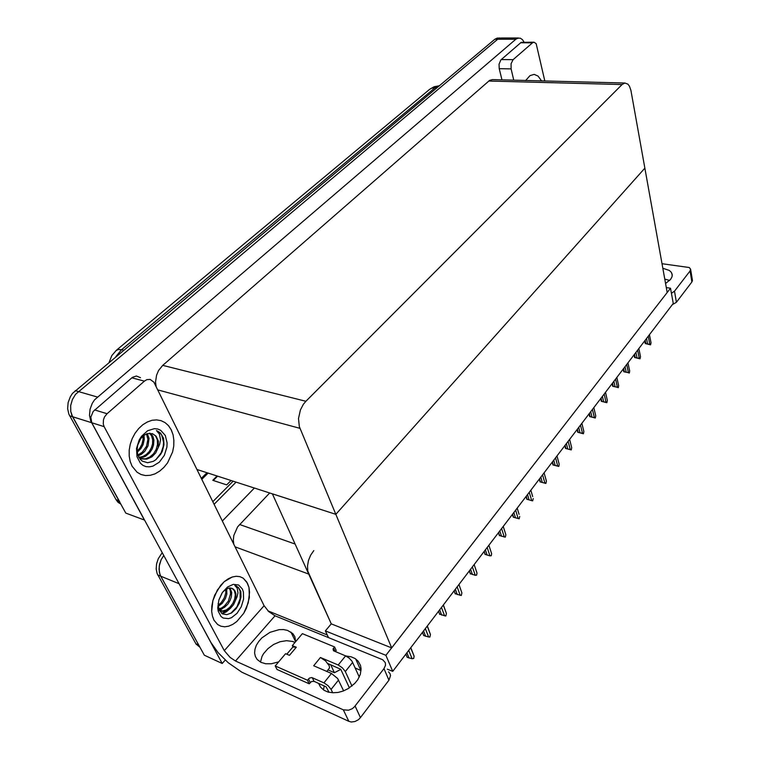 <?xml version="1.0" encoding="UTF-8"?>
<svg xmlns="http://www.w3.org/2000/svg" width="760" height="760" viewBox="0 0 760 760"><rect width="100%" height="100%" fill="white"/><g stroke="black" fill="none" stroke-linecap="round" stroke-linejoin="round"><path stroke-width="1.14" d="M313.804 550.649L310.688 555.151L308.503 560.49L307.505 566.048L307.809 571.168L331.255 623.827L325.403 630.885L328.5 637.64M199.158 645.781L160.056 574.921L159.001 569.297L159.534 564.528L161.167 559.769L163.732 555.456L161.167 559.769L159.23 566.143L159.277 572.261L160.626 576.099L204.326 655.234L222.233 663.442L178.286 582.264M269.714 492.964L237.623 526.832L233.804 535.543L233.301 540.132L233.814 544.341M119.776 501.951L71.82 415.102L70.803 411.492L70.718 405.545L72.343 399.589L75.496 394.307L497.733 39.263L501.41 38.038L497.733 39.263L75.496 394.307L72.343 399.589L70.718 405.545L70.803 411.492L72.599 416.727L125.808 513.067L144.391 520.03L90.744 420.983L89.528 415.359L90.031 409.241L92.216 403.341L94.487 399.865L515.888 39.273L517.94 38.142L520.277 38.218L522.376 39.615L524.115 42.161M624.711 83.059L492.423 79.61L489.63 80.389L162.707 365.37L158.564 370.481L156.522 375.259L155.543 382.08L156.227 386.935M196.916 469.499L335.863 514.292L644.898 168.197L630.866 90.203L629.48 86.269L627.903 84.132L624.9 83.03L622.05 84.588L305.872 401.308L303.344 404.367L300.39 410.048L298.528 418.608L299.345 426.654L335.863 514.292L644.898 168.197L667.223 292.476L391.685 647.862L331.255 623.827L272.403 493.829L335.863 514.292L391.685 647.862M199.909 647.235L195.966 643.938L157.13 573.619L156.151 569.069L156.531 563.91L158.232 558.704L162.213 552.653M120.897 504.175L118.123 502.322L116.185 499.871L68.846 414.171L67.611 408.642L68.096 402.629L70.262 396.834L72.513 393.433L494.874 39.254L497.211 38.076L500.317 38.038M405.84 654.103L407.151 657.314L412.148 658.758L408.719 650.332M410.656 647.776L414.067 656.203L410.77 647.634M662.881 268.27L669.332 270.474L671.289 272.317L672.211 274.616L672.03 276.773L670.614 279.423L665.608 283.452M501.201 59.536L513.067 59.698L511.062 63.64L511.09 68.913L499.234 68.685L499.054 64.191L500.821 59.907L521.151 42.417L533.71 42.18M664.829 279.138L669.664 280.488M690.612 269.553L692.426 280.402L691.847 281.979L690.033 270.978L690.583 269.106L689.253 267.51L662.055 263.691M671.45 293.246L674.49 291.175L676.438 302.252L672.306 304.694M541.595 80.93L538.099 76.085L534.166 74.394L529.967 75.601L525.606 80.522L529.967 75.601L534.166 74.394L538.099 76.085L541.595 80.93M544.863 81.016L536.17 43.671L533.986 42.161L532.437 42.807L520.647 42.779M323.484 689.918L324.216 685.852M345.933 655.994L351.234 656.82L355.119 658.568L358.169 661.2L360.515 665.513L361.085 668.857L360.344 674.262L357.751 679.697L354.768 683.449L348.289 688.598L343.254 691.011L337.991 692.436L332.832 692.788L328.073 692.047L324.007 690.27L320.625 687.258L318.573 683.354M132.041 466.165L137.047 472.226L141.066 474.525L145.559 475.57L150.309 475.323L155.088 473.822L159.695 471.143L163.913 467.428L167.57 462.84L172.586 451.905L173.736 446.044L173.898 440.249L173.071 434.786L171.105 429.542L168.387 425.543L165.005 422.56L161.034 420.641L156.636 419.881L152 420.318L147.326 421.962L142.823 424.735L138.691 428.535L135.109 433.2L132.259 438.52L130.264 444.258L129.228 450.158L129.181 455.952L130.131 461.367L132.041 466.165L130.131 461.367L129.181 455.952L129.228 450.158L130.264 444.258L132.259 438.52L135.109 433.2L138.691 428.535L142.823 424.735L147.326 421.962L152 420.318L156.636 419.881L161.034 420.641L165.005 422.56L168.625 425.818L171.275 429.884L173.071 434.786L173.898 440.249L173.736 446.044L172.586 451.905L167.57 462.84L163.913 467.428L159.695 471.143L155.088 473.822L150.309 475.323L145.559 475.57L141.066 474.525L137.047 472.226L132.041 466.165M213.987 620.112L217.635 624.511L220.96 626.25L224.722 626.81L228.76 626.164L232.864 624.378L236.854 621.528L243.76 613.263L248.273 602.908L249.603 592.306L248.966 587.518L247.399 583.148L243.152 578.198L239.875 576.678L236.179 576.26L232.218 576.982L224.219 581.714L220.552 585.514L214.748 595.165L212.885 600.561L211.698 611.239L212.42 616.018L213.987 620.112L212.42 616.018L211.698 611.239L211.859 606.005L212.885 600.561L217.35 590.073L224.219 581.714L228.171 578.825L232.218 576.982L236.179 576.26L239.875 576.678L243.152 578.198L246.734 581.989L248.966 587.518L249.365 597.512L246.383 608.237L243.76 613.263L236.854 621.528L232.864 624.378L228.76 626.164L224.722 626.81L220.96 626.25L217.635 624.511L213.987 620.112M94.601 409.953L107.046 413.697L104.519 416.936L103.427 419.919L103.274 423.985L104.148 426.664L91.732 422.788L90.811 417.126L93.214 411.416L132.477 377.359L136.439 375.972L140.543 377.758M260.442 662.083L262.019 656.497L263.568 653.733L267.947 648.631L273.638 644.499L280.07 641.763L286.567 640.699L292.467 641.411L295.003 642.428M328.016 669.931L334.438 672.686L340.812 669.322M355.158 667.973L361.048 670.605M388.512 671.878L390.089 673.788L390.526 675.611L388.94 680.219L383.942 668.6L385.472 665.313L385.349 662.758L382.784 659.803L274.987 615.818L235.534 661.038L230.061 657.4L224.323 650.655L104.148 426.664M355.11 706.059L360.468 717.649L358.416 719.692L354.939 721.515L351.262 721.981L348.821 721.373L343.368 709.821L348.584 710.201L352.212 708.681L354.483 706.79L383.942 668.6M278.625 661.856L271.272 663.784L265.715 663.755L260.937 662.34L257.174 659.461L255.398 656.488L254.648 653.011L254.98 649.22L256.338 645.316L258.666 641.497L261.829 637.944L269.971 632.367L279.138 629.66L283.547 629.584L287.527 630.372L292.742 633.545L294.87 636.823L295.678 641.63M224.323 650.655L264.091 605.767L153.862 382.195L150.224 379.42L146.908 379.648L144.362 381.168L131.869 377.834M91.732 422.788L211.014 642.561L218.12 652.64L228.133 662.644L241.851 672.23L348.821 721.373M264.091 605.767L268.717 611.619L274.987 615.818M422.427 632.358L423.681 635.569L428.611 636.984L425.324 628.548M427.215 626.069L430.474 634.505L427.272 625.993M439.584 614.023L444.6 615.828L441.455 607.392M443.289 604.989L446.414 613.424L443.327 604.95M455.145 593.55L460.142 595.27L457.13 586.843M458.916 584.506L461.909 592.933L458.935 584.478M470.288 573.648L475.247 575.292L472.368 566.865M476.966 573.021L474.116 564.575L476.966 573.021L476.615 575.168L475.247 575.292M338.561 680.01L331.065 689.443L328.12 685.719L323.94 682.869L331.483 673.474L337.611 678.452L343.615 690.869M326.791 671.45L329.545 667.897L329.203 665.656L325.574 660.953L320.445 657.486L338.248 665.038L345.61 655.851L349.182 658.112L352.051 661.285L359.252 677.056M327.94 663.556L340.784 669.294L349.438 687.876M352.611 662.302L345.297 671.526L342.399 667.822L338.248 665.038M293.008 646.95L292.344 645.582L296.295 647.254L292.904 647.017L286.824 654.208M296.295 647.254L289.484 655.357L285.541 653.657L275.187 665.931L276.982 669.494L309.197 683.829L311.467 681.568L314.022 681.34L326.173 686.803L329.108 692.312M345.61 655.851L333.488 650.721L333.099 648.983L334.58 646.903L336.233 650.503L335.35 651.595M275.187 665.931L307.439 680.228L309.434 678.119L311.771 677.587L323.94 682.869M219.023 609.909L221.91 611.325L226.043 611.002L230.337 608.418L233.576 604.589L237.063 596.856L237.965 592.838L237.206 588.116L234.802 585.485L238.393 587.356L240.787 591.432L241.015 596.999L239.4 603.079L236.151 608.674L231.705 612.807L226.841 614.688L222.405 613.852L219.051 609.976L218.072 603.421M242.355 589L243.399 591.954L243.618 599.089L241.347 606.698L237.034 613.32L231.477 617.652L228.579 618.659L223.221 618.108L221.036 616.55L218.253 611.249L217.787 607.772L218.861 600.039L222.347 592.61L227.525 586.995L233.339 584.307L238.63 585.038L242.355 589M235.809 599.602L235.885 593.351L234.726 590.567L233.101 588.905L230.736 588.021L228.076 588.202L223.24 591.346M219.212 610.308L222.708 610.954L226.347 609.871L229.957 607.183L232.855 603.345L234.65 599.042L235.277 594.653L234.336 590.596L231.99 588.325M218.661 608.922L221.692 607.905L224.713 605.767L228.361 601.056L230.546 593.797L230.309 590.52L229.178 587.993M218.861 609.501L224.323 607.506L227.952 603.981L230.118 600.352L231.325 596.866L231.705 592.439L229.957 587.974M218.053 605.369L221.169 602.727L224.248 598.063L225.796 592.876L225.758 589.247M218.139 606.471L222.195 603.355L225.406 598.547L226.841 594.063L226.698 588.725M218.937 599.764L222.005 593.123M219.364 610.612L222.784 608.428M221.73 613.424L227.373 610.442M230.888 613.301L236.93 606.832L240.207 598.642L240.103 590.862L238.469 587.651L236.056 585.846M222.157 613.709L226.337 611.866L230.375 608.389M138.633 456.902L142.025 458.926L146.898 459.173L151.915 456.874L155.705 452.912L159.619 444.476L160.531 439.878L159.429 434.169L156.427 430.559L160.569 433.115L163.628 438.292L164.017 444.714L162.222 451.402L160.578 454.518L156.028 459.591L153.311 461.31L147.592 462.726L142.339 461.12L140.201 459.24L137.75 454.708L137.056 450.119L137.636 445.255L140.714 438.605L143.877 435.366L147.516 433.542L152.342 433.637L156.104 436.145L152.323 433.627M165.272 435.442L167.114 442.918L166.924 447.108L164.35 455.363L159.334 462.175L152.817 466.193L149.378 466.877L146.053 466.602L143.004 465.376L140.382 463.248L136.971 456.769L136.543 448.447L139.203 439.983L141.541 436.249L147.62 430.72L154.489 428.63L157.795 429.01L160.778 430.331L165.272 435.442M158.232 447.516L158.365 441.094L156.104 436.145M139.137 457.786L141.132 458.631L145.398 458.831L149.654 457.168L153.511 453.796L156.18 449.445L157.548 444.524L157.358 439.793L155.638 436.002M139.184 457.377L142.718 456.617L146.214 454.594L149.207 451.506L151.316 447.858L152.541 443.802L152.703 439.745L151.553 435.755L149.501 433.238M139.108 457.738L142.851 457.377L145.511 456.266L149.739 452.76L152.218 448.932L153.567 445.094L153.919 440.03L152.827 436.23L150.224 433.257M137.864 455.05L142.291 452.248L146.461 446.338L147.924 439.365L146.48 433.894M138.12 455.762L141.246 454.356L144.761 451.345L148 445.92L149.036 438.406L147.269 433.618M137.094 451.05L139.612 448.362L141.92 444.173L143.041 439.508L142.956 436.126M137.218 452.276L140.885 448.637L143.079 444.657L144.295 439.128L143.916 435.337M138.215 443.337L138.51 442.577M155.677 459.857L161.091 452.855L163.219 446.604L163.6 442.282L161.737 435.034L159.419 432.221L156.427 430.559M485.013 554.297L489.943 555.855L487.179 547.438M491.615 553.641L488.88 545.214L491.615 553.641L491.264 555.76L489.943 555.855M499.339 535.458L504.241 536.95L501.59 528.542M505.865 534.793L503.234 526.385L505.865 534.793L505.314 537.158L504.241 536.95M513.285 517.133L518.149 518.538L515.622 510.15M517.218 508.06L519.08 514.283M526.765 499.263L531.696 500.622L529.274 492.252M530.822 490.209L532.665 496.584M544.084 472.824L546.392 481.184L545.87 483.455L539.98 481.859L544.892 483.17L542.564 474.81M546.392 481.184L545.889 479.351M556.994 455.895L559.217 464.236L558.885 466.222L552.871 464.911L557.745 466.165L555.522 457.833M559.217 464.236L558.771 462.555M569.582 439.394L571.71 447.706L571.197 449.91L565.44 448.39L570.275 449.597L568.147 441.275M571.71 447.706L571.32 446.186M581.846 423.31L583.889 431.594L583.385 433.779L577.695 432.298L582.492 433.438L580.45 425.144M583.889 431.594L583.547 430.226M593.817 407.616L595.764 415.881L595.27 418.038L589.636 416.575L594.406 417.677L592.448 409.412M595.764 415.881L595.479 414.656M605.482 392.312L607.354 400.558L606.869 402.676L601.293 401.251L606.033 402.306L604.153 394.06M607.354 400.558L607.107 399.456M616.873 377.378L618.668 385.595L618.355 387.467L612.674 386.317L617.376 387.305L615.572 379.088M618.668 385.595L618.459 384.626M627.988 362.805L629.707 370.994L629.394 372.846L623.779 371.735L628.444 372.656L626.715 364.467M629.707 370.994L629.527 370.139M638.837 348.574L640.49 356.734L640.024 358.777L634.619 357.476L639.255 358.359L637.602 350.198M640.49 356.734L640.338 356.003M649.439 334.675L651.016 342.808L650.56 344.822L645.211 343.567L649.819 344.394L648.232 336.262M651.016 342.808L650.902 342.18M115.957 350.654L118.313 349.505L121.562 349.733L115.938 356.554M439.299 85.794L435.081 87.675L431.376 88.293L429.048 89.765M109.136 362.254L111.824 355.585L116.489 350.198L429.656 89.252L434.131 86.735L439.195 85.804M327.284 634.989L267.928 610.869M225.226 660.041L222.233 663.442M214.082 504.308L236.056 482.115L214.082 504.308M222.328 521.047L254.41 488.034M670.558 288.192L385.899 655.329L392.692 671.346L673.255 303.44L670.558 288.192L666.349 287.603M392.692 671.346L387.344 669.142M385.899 655.329L325.403 630.885M217.094 475.998L212.762 480.291L226.66 484.832L230.993 480.481M212.791 501.695L233.159 481.175M409.079 658.084L406.894 652.726M414.067 656.203L413.697 658.473L412.148 658.758M513.067 59.698L532.437 42.807M499.234 68.685L501.961 79.914M676.438 302.252L691.847 281.979M674.49 291.175L690.033 270.978M513.779 80.218L511.09 68.913M330.733 664.744L334.438 672.686M107.046 413.697L144.362 381.168M360.468 717.649L388.94 680.219M343.368 709.821L235.534 661.038M425.6 636.3L423.51 630.933M430.474 634.505L429.875 637.061L428.611 636.984M439.726 614.441L438.529 611.23L439.736 614.441M441.645 615.144L439.641 609.776M446.414 613.424L445.825 615.933L444.6 615.828M454.185 590.7L455.344 593.921M457.244 594.577L455.325 589.218M461.909 592.933L461.32 595.413L460.142 595.27M469.404 570.75L470.516 573.961M472.406 574.589L470.563 569.231M331.483 673.474L313.652 665.788L320.445 657.486M345.297 671.526L351.947 686.052M334.58 646.903L302.423 633.64L292.344 645.582M307.439 680.228L309.197 683.829M331.065 689.443L332.652 692.778M484.205 551.342L485.26 554.553M487.15 555.151L485.383 549.793M498.598 532.466L499.614 535.667M501.495 536.237L499.804 530.889M512.611 514.092L513.589 517.294M515.451 517.836L513.836 512.496M519.736 516.448L519.194 518.785L518.149 518.538M526.253 496.204L527.193 499.396M529.045 499.909L527.497 494.579M533.244 498.589L532.703 500.887L531.696 500.622M539.543 478.781L540.436 481.963M542.279 482.457L540.797 477.137M545.87 483.455L544.892 483.17M552.491 461.805L553.346 464.987M555.18 465.452L553.755 460.142M558.695 466.469L557.745 466.165M565.107 445.265L565.924 448.438M567.748 448.875L566.39 443.583M571.197 449.91L570.275 449.597M577.4 429.134L578.189 432.298M580.003 432.715L578.702 427.443M583.385 433.779L582.492 433.438M589.399 413.411L590.149 416.556M591.964 416.955L590.7 411.692M595.27 418.038L594.406 417.677M601.103 398.059L601.825 401.204M603.62 401.584L602.414 396.34M606.869 402.676L606.033 402.306M612.522 383.087L613.216 386.222M615.001 386.574L613.842 381.349M618.184 387.685L617.376 387.305M623.665 368.476L624.331 371.602M626.107 371.934L625.005 366.719M629.232 373.055L628.444 372.656M634.543 354.207L635.189 357.314M636.956 357.637L635.892 352.44M640.024 358.777L639.255 358.359M645.173 340.271L645.791 343.368M647.548 343.672L646.532 338.494M650.56 344.822L649.819 344.394M645.211 343.501L644.698 340.898M308.721 574.056L235.039 546.82M178.932 583.67L157.738 574.911M295.146 544.075L239.552 524.486M515.888 39.273L494.874 39.254M97.261 396.967L75.278 390.602M91.513 422.626L69.626 415.796M622.05 84.588L488.747 81.054M305.872 401.308L162.707 365.37M299.962 428.383L157.662 389.842M208.173 473.128L201.799 479.389M195.833 643.701L198.664 644.983M213.294 480.462L217.626 476.168M436.981 87.732L435.081 87.675L121.562 349.733L123.519 350.217M116.023 499.576L118.949 500.65M333.583 648.128L335.131 651.5M308.484 678.956L310.232 682.556M312.274 677.739L314.022 681.34M518.443 38.038L501.41 38.038M201.276 478.325L206.967 472.739M196.327 644.499L199.091 645.744M116.85 500.878L119.643 501.904M671.878 273.391L672.248 275.471M290.89 631.997L295.592 641.734M355.69 658.948L360.829 670.443M454.138 590.767L455.259 593.873M469.319 570.855L470.373 573.895M230.441 588.582L229.263 588.116M234.46 590.197L233.975 590.007M151.962 434.872L150.746 434.501M484.091 551.494L485.07 554.467M498.446 532.665L499.377 535.572M512.43 514.33L513.304 517.189M526.043 496.489L526.861 499.292M539.296 479.104L540.075 481.868M552.216 462.166L552.957 464.901M564.803 445.664L565.506 448.362M577.077 429.561L577.742 432.25M589.047 413.867L589.684 416.527M600.723 398.563L601.331 401.204M612.114 383.619L612.702 386.241M623.238 369.027L623.798 371.649M634.106 354.787L634.638 357.39M644.708 340.879L645.221 343.472"/></g></svg>
